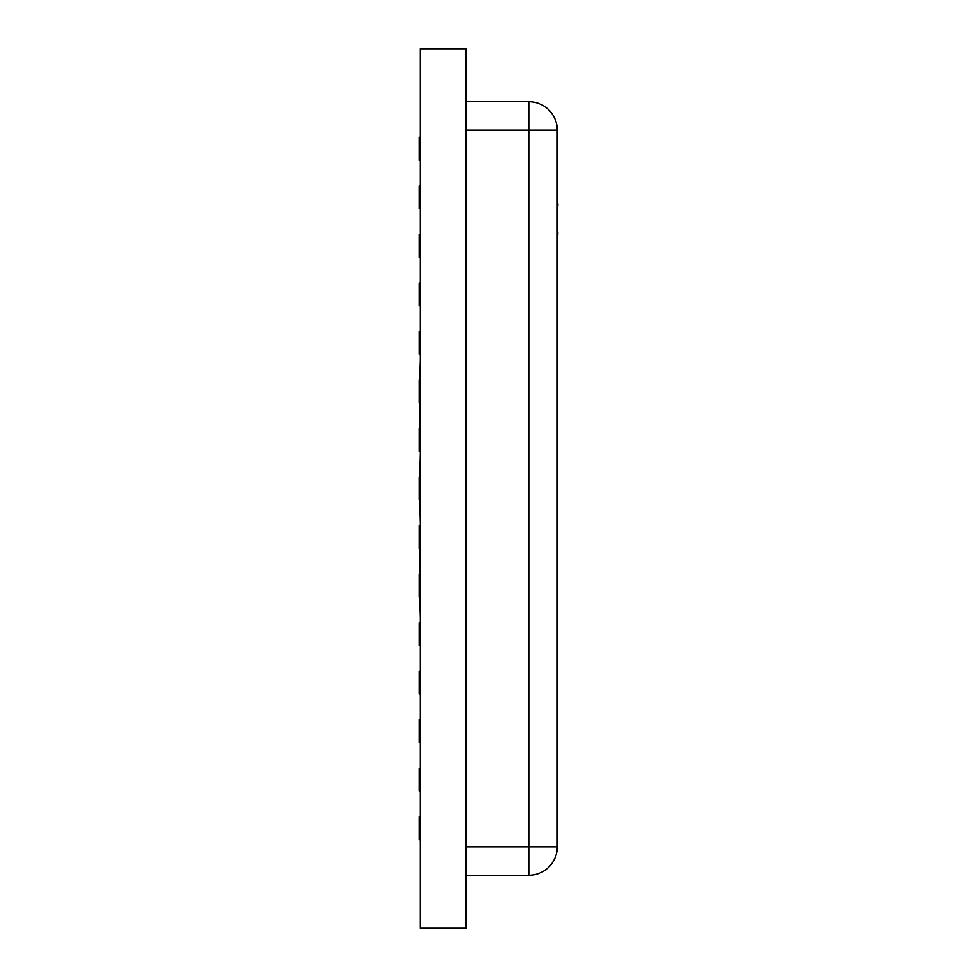 <?xml version="1.0" encoding="UTF-8"?>
<svg xmlns="http://www.w3.org/2000/svg" width="977" height="977" viewBox="0 0 977 977"><rect width="100%" height="100%" fill="white"/><g stroke="black" fill="none" stroke-linecap="round" stroke-linejoin="round"><path stroke-width="1.47" d="M465.944 101.669L528.752 101.669A28.553 28.553 0 0 1 557.305 130.21L557.305 846.79A28.553 28.553 0 0 1 528.752 875.331L465.944 875.331M420.269 48.85L420.269 928.15L465.944 928.15L465.944 48.85L420.269 48.85M420.269 477.081L419.121 477.081L419.121 499.919L420.269 499.919M420.269 428.549L419.121 428.549L419.121 451.386L420.269 451.386M420.269 380.016L419.121 380.016L419.121 402.854L420.269 402.854M420.269 331.484L419.121 331.484L419.121 354.321L420.269 354.321M420.269 282.951L419.121 282.951L419.121 305.789L420.269 305.789M420.269 234.419L419.121 234.419L419.121 257.256L420.269 257.256M420.269 185.886L419.121 185.886L419.121 208.724L420.269 208.724M420.269 137.354L419.121 137.354L419.121 160.191L420.269 160.191M420.269 525.614L419.121 525.614L419.121 548.451L420.269 548.451M420.269 574.146L419.121 574.146L419.121 596.984L420.269 596.984M420.269 622.679L419.121 622.679L419.121 645.516L420.269 645.516M420.269 671.211L419.121 671.211L419.121 694.049L420.269 694.049M420.269 719.744L419.121 719.744L419.121 742.581L420.269 742.581M420.269 768.276L419.121 768.276L419.121 791.114L420.269 791.114M420.269 816.809L419.121 816.809L419.121 839.646L420.269 839.646M419.695 380.016L420.269 360.037M419.695 428.549L419.695 402.854M419.695 499.919L420.269 522.756M419.695 477.081L420.269 454.244M419.695 596.984L420.269 616.963M419.695 574.146L419.695 548.451M420.269 865.341L420.269 911.016M420.269 111.659L420.269 65.984M557.305 144.413L557.305 203.692M557.879 203.692L557.879 205.39M557.879 232.514L557.305 233.711M557.305 204.181L557.305 233.222M557.879 233.711L557.305 241.001M465.944 846.79L528.752 846.79L528.752 130.21L465.944 130.21M528.752 101.669L528.752 130.21L557.305 130.21A28.553 28.553 0 0 0 528.752 101.669M557.305 846.79L528.752 846.79L528.752 875.331"/></g></svg>
